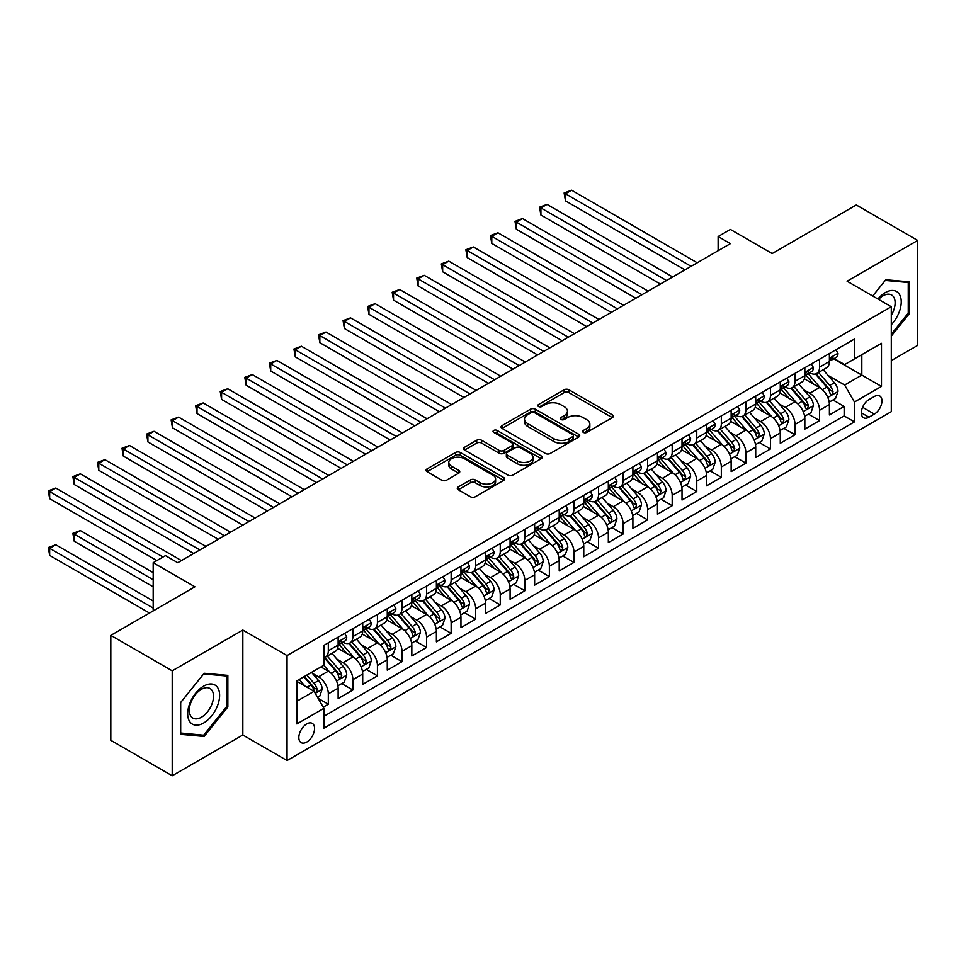 <?xml version="1.0" encoding="UTF-8"?>
<svg xmlns="http://www.w3.org/2000/svg" width="966" height="966" viewBox="0 0 966 966"><rect width="100%" height="100%" fill="white"/><g stroke="black" fill="none" stroke-linecap="round" stroke-linejoin="round"><path stroke-width="1.45" d="M583.343 432.418A2.391 1.377 0 0 0 586.724 432.418L612.335 417.626A3.405 1.968 0 0 0 613.338 416.237A3.405 1.968 0 0 0 612.335 414.837L568.938 389.781A3.405 1.968 0 0 0 564.12 389.781L538.497 404.573A2.391 1.377 0 0 0 537.808 405.551A2.391 1.377 0 0 0 538.497 406.517A2.391 1.377 0 0 0 541.878 406.517L545.198 404.609A10.916 6.303 0 0 1 560.618 404.609L564.241 406.698A10.916 6.303 0 0 1 567.44 411.154A10.916 6.303 0 0 1 564.241 415.609L560.92 417.517A2.391 1.377 0 0 0 560.22 418.495A2.391 1.377 0 0 0 560.92 419.473A2.391 1.377 0 0 0 564.301 419.473L567.61 417.554A10.916 6.303 0 0 1 583.041 417.554L586.664 419.642A10.916 6.303 0 0 1 589.852 424.098A10.916 6.303 0 0 1 586.664 428.554L583.343 430.462A2.391 1.377 0 0 0 582.643 431.44A2.391 1.377 0 0 0 583.343 432.418L583.343 430.462M306.705 742.093A11.121 6.412 120 0 0 313.962 732.3A11.121 6.412 120 0 0 312.26 723.389A11.121 6.412 120 0 0 306.705 723.945A11.121 6.412 120 0 0 299.436 733.737A11.121 6.412 120 0 0 301.138 742.637A11.121 6.412 120 0 0 306.705 742.093M458.27 486.949A3.405 1.968 0 0 0 457.28 488.337A3.405 1.968 0 0 0 458.27 489.726L470.454 496.753A3.405 1.968 0 0 0 475.272 496.753L503.721 480.331A3.405 1.968 0 0 0 504.723 478.943A3.405 1.968 0 0 0 503.721 477.554L460.323 452.499A3.405 1.968 0 0 0 455.505 452.499L427.057 468.921A3.405 1.968 0 0 0 426.054 470.309A3.405 1.968 0 0 0 427.057 471.698L441.764 480.199A3.405 1.968 0 0 0 446.582 480.199L458.753 473.159A3.405 1.968 0 0 0 459.756 471.77A3.405 1.968 0 0 0 458.753 470.382L451.46 466.167A9.117 5.265 0 0 1 448.792 462.448A9.117 5.265 0 0 1 454.418 457.582A9.117 5.265 0 0 1 464.368 458.717L492.938 475.212A9.117 5.265 0 0 1 495.606 478.943A9.117 5.265 0 0 1 489.979 483.809A9.117 5.265 0 0 1 480.03 482.662L475.272 479.909A3.405 1.968 0 0 0 470.454 479.909L458.27 486.949L458.27 489.726M891.292 360.62L917.7 345.369L917.7 240.425L856.299 204.973L772.16 253.551L730.405 229.437L718.124 236.525L730.405 243.625L177.744 562.695L165.464 555.607L153.183 562.695L153.183 610.91M172.214 670.827L172.214 775.77L242.84 735.005L242.84 630.061L172.214 670.827L110.812 635.374L194.939 586.809L153.183 562.695M242.84 630.061L287.047 655.588L891.292 306.729L891.292 411.673L287.047 760.532L287.047 655.588M917.7 240.425L847.085 281.203L891.292 306.729M545.428 453.465A3.405 1.968 0 0 0 550.258 453.465L578.706 437.043A3.405 1.968 0 0 0 579.709 435.654A3.405 1.968 0 0 0 578.706 434.253L535.309 409.198A3.405 1.968 0 0 0 530.491 409.198L502.03 425.632A3.405 1.968 0 0 0 501.04 427.02A3.405 1.968 0 0 0 502.03 428.409L545.428 453.465M494.677 432.925A2.391 1.377 0 0 1 497.092 433.263L497.092 430.425L541.214 455.904A3.405 1.968 0 0 1 542.216 457.292A3.405 1.968 0 0 1 541.214 458.693L512.765 475.115A3.405 1.968 0 0 1 507.947 475.115L464.549 450.059L464.549 447.27A3.405 1.968 0 0 0 463.547 448.671A3.405 1.968 0 0 0 464.549 450.059M464.549 447.27L476.721 440.242A3.405 1.968 0 0 1 481.539 440.242L499.144 450.41A3.405 1.968 0 0 0 503.962 450.41L512.04 445.737A3.405 1.968 0 0 0 513.043 444.348A3.405 1.968 0 0 0 512.04 442.959L493.723 432.382A2.391 1.377 0 0 1 493.022 431.404A2.391 1.377 0 0 1 494.495 430.136A2.391 1.377 0 0 1 497.092 430.425M172.214 775.77L110.812 740.318L110.812 635.374M323.224 707.172L328.319 704.226L318.128 698.346M312.32 673.302L318.49 676.852A13.898 8.018 60 0 1 328.319 693.878L338.136 688.203L338.136 698.551L352.88 690.05L341.698 683.59M336.88 659.114L343.051 662.676A13.898 8.018 60 0 1 352.88 679.69L362.709 674.027L362.709 684.375L377.44 675.862L366.271 669.414M361.453 644.938L367.611 648.5A13.898 8.018 60 0 1 377.44 665.514L387.269 659.838L387.269 670.187L402.001 661.686L390.832 655.226M386.014 630.75L392.184 634.312A13.898 8.018 60 0 1 402.001 651.326L411.83 645.662L411.83 656.011L426.561 647.498L415.392 641.05M410.574 616.574L416.744 620.136A13.898 8.018 60 0 1 426.561 637.149L436.39 631.474L436.39 641.835L451.134 633.322L439.953 626.874M435.135 602.386L441.305 605.948A13.898 8.018 60 0 1 451.134 622.973L460.951 617.298L460.951 627.646L475.695 619.146L464.513 612.685M459.695 588.209L465.866 591.772A13.898 8.018 60 0 1 475.695 608.785L485.524 603.11L485.524 613.47L500.255 604.957L489.074 598.509M484.268 574.033L490.426 577.583A13.898 8.018 60 0 1 500.255 594.609L510.084 588.934L510.084 599.282L524.816 590.781L513.646 584.321M508.828 559.845L514.999 563.407A13.898 8.018 60 0 1 524.816 580.421L534.645 574.758L534.645 585.106L549.376 576.593L538.207 570.145M533.389 545.669L539.559 549.231A13.898 8.018 60 0 1 549.376 566.245L559.205 560.57L559.205 570.918L573.949 562.417L562.767 555.957M557.95 531.481L564.12 535.043A13.898 8.018 60 0 1 573.949 552.057L583.766 546.394L583.766 556.742L598.509 548.229L587.328 541.781M582.51 517.305L588.68 520.867A13.898 8.018 60 0 1 598.509 537.881L608.326 532.206L608.326 542.566L623.07 534.053L611.889 527.605M607.083 503.117L613.241 506.679A13.898 8.018 60 0 1 623.07 523.705L632.899 518.03L632.899 528.378L647.631 519.877L636.461 513.417M631.643 488.941L637.802 492.503A13.898 8.018 60 0 1 647.631 509.517L657.46 503.841L657.46 514.202L672.191 505.689L661.022 499.241M656.204 474.765L662.374 478.315A13.898 8.018 60 0 1 672.191 495.341L682.02 489.665L682.02 500.014L696.764 491.513L685.582 485.053M680.764 460.577L686.935 464.139A13.898 8.018 60 0 1 696.764 481.153L706.581 475.489L706.581 485.838L721.324 477.325L710.143 470.877M705.325 446.401L711.495 449.963A13.898 8.018 60 0 1 721.324 466.976L731.141 461.301L731.141 471.65L745.885 463.149L734.703 456.689M729.885 432.213L736.056 435.775A13.898 8.018 60 0 1 745.885 452.788L755.714 447.125L755.714 457.473L770.445 448.961L759.264 442.513M754.458 418.036L760.616 421.599A13.898 8.018 60 0 1 770.445 438.612L780.274 432.937L780.274 443.297L795.006 434.785L783.837 428.336M779.019 403.848L785.189 407.41A13.898 8.018 60 0 1 795.006 424.436L804.835 418.761L804.835 429.109L819.566 420.608L819.566 410.248A13.898 8.018 -120 0 0 809.75 393.234L803.579 389.672M808.397 414.148L819.566 420.608M338.136 688.203A13.898 8.018 -120 0 0 328.319 671.189L320.941 666.926M362.709 674.027A13.898 8.018 -120 0 0 352.88 657.001L337.689 648.234M387.269 659.838A13.898 8.018 -120 0 0 377.44 642.825L362.25 634.046M411.83 645.662A13.898 8.018 -120 0 0 402.001 628.637L386.811 619.87M436.39 631.474A13.898 8.018 -120 0 0 426.561 614.461L411.371 605.694M460.951 617.298A13.898 8.018 -120 0 0 451.134 600.284L435.944 591.506M485.524 603.11A13.898 8.018 -120 0 0 475.695 586.096L460.504 577.33M510.084 588.934A13.898 8.018 -120 0 0 500.255 571.92L485.065 563.142M534.645 574.758A13.898 8.018 -120 0 0 524.816 557.732L509.625 548.966M559.205 560.57A13.898 8.018 -120 0 0 549.376 543.556L534.186 534.79M583.766 546.394A13.898 8.018 -120 0 0 573.949 529.368L558.759 520.602M608.326 532.206A13.898 8.018 -120 0 0 598.509 515.192L583.319 506.425M632.899 518.03A13.898 8.018 -120 0 0 623.07 501.016L607.88 492.237M657.46 503.841A13.898 8.018 -120 0 0 647.631 486.828L632.44 478.061M682.02 489.665A13.898 8.018 -120 0 0 672.191 472.652L657.001 463.873M706.581 475.489A13.898 8.018 -120 0 0 696.764 458.464L681.573 449.697M731.141 461.301A13.898 8.018 -120 0 0 721.324 444.288L706.134 435.521M755.714 447.125A13.898 8.018 -120 0 0 745.885 430.099L730.694 421.333M780.274 432.937A13.898 8.018 -120 0 0 770.445 415.923L755.255 407.157M804.835 418.761A13.898 8.018 -120 0 0 795.006 401.747L779.816 392.969M874.351 396.495L868.941 399.61A10.771 6.219 120 0 0 861.913 409.101A10.771 6.219 120 0 0 863.556 417.735A10.771 6.219 120 0 0 868.941 417.203L874.351 414.076A10.771 6.219 120 0 0 881.378 404.585A10.771 6.219 120 0 0 879.736 395.963A10.771 6.219 120 0 0 874.351 396.495M296.876 701.244L314.071 691.318L323.9 708.344L323.9 728.195L854.451 421.876L854.451 402.025L844.622 385.011L828.14 375.496M323.9 708.344L296.876 723.945L296.876 680.825L323.9 665.224L323.9 645.373L854.451 339.066L854.451 358.917L881.475 343.316L881.475 386.424L854.451 402.025M342.93 642.185L343.051 642.257A13.898 8.018 60 0 0 350.006 642.945L359.823 637.27A13.898 8.018 -120 0 0 362.709 630.907L362.709 622.973M367.491 627.997L367.611 628.069A13.898 8.018 60 0 0 374.567 628.757L384.383 623.094A13.898 8.018 -120 0 0 387.269 616.731L387.269 608.785M392.051 613.821L392.184 613.893A13.898 8.018 60 0 0 399.127 614.581L408.956 608.906A13.898 8.018 -120 0 0 411.83 602.543L411.83 594.609M416.612 599.632L416.744 599.717A13.898 8.018 60 0 0 423.688 600.393L433.517 594.73A13.898 8.018 -120 0 0 436.39 588.366L436.39 580.421M441.172 585.456L441.305 585.529A13.898 8.018 60 0 0 448.248 586.217L458.077 580.542A13.898 8.018 -120 0 0 460.951 574.19L460.951 566.245M465.745 571.28L465.866 571.353A13.898 8.018 60 0 0 472.821 572.041L482.638 566.366A13.898 8.018 -120 0 0 485.524 560.002L485.524 552.057M490.305 557.092L490.426 557.165A13.898 8.018 60 0 0 497.381 557.853L507.198 552.178A13.898 8.018 -120 0 0 510.084 545.826L510.084 537.881M514.866 542.916L514.999 542.989A13.898 8.018 60 0 0 521.942 543.677L531.771 538.002A13.898 8.018 -120 0 0 534.645 531.638L534.645 523.705M539.426 528.728L539.559 528.8A13.898 8.018 60 0 0 546.502 529.489L556.331 523.826A13.898 8.018 -120 0 0 559.205 517.462L559.205 509.517M563.987 514.552L564.12 514.624A13.898 8.018 60 0 0 571.063 515.313L580.892 509.637A13.898 8.018 -120 0 0 583.766 503.274L583.766 495.341M588.548 500.364L588.68 500.448A13.898 8.018 60 0 0 595.624 501.137L605.453 495.461A13.898 8.018 -120 0 0 608.326 489.098L608.326 481.153M613.12 486.188L613.241 486.26A13.898 8.018 60 0 0 620.196 486.949L630.013 481.273A13.898 8.018 -120 0 0 632.899 474.922L632.899 466.976M637.681 472.012L637.802 472.084A13.898 8.018 60 0 0 644.757 472.772L654.574 467.097A13.898 8.018 -120 0 0 657.46 460.734L657.46 452.788M662.241 457.824L662.374 457.896A13.898 8.018 60 0 0 669.317 458.584L679.146 452.909A13.898 8.018 -120 0 0 682.02 446.558L682.02 438.612M686.802 443.648L686.935 443.72A13.898 8.018 60 0 0 693.878 444.408L703.707 438.733A13.898 8.018 -120 0 0 706.581 432.37L706.581 424.436M711.362 429.459L711.495 429.532A13.898 8.018 60 0 0 718.438 430.22L728.267 424.557A13.898 8.018 -120 0 0 731.141 418.193L731.141 410.248M735.935 415.283L736.056 415.356A13.898 8.018 60 0 0 743.011 416.044L752.828 410.369A13.898 8.018 -120 0 0 755.714 404.005L755.714 396.072M760.496 401.095L760.616 401.18A13.898 8.018 60 0 0 767.572 401.868L777.388 396.193A13.898 8.018 -120 0 0 780.274 389.829L780.274 381.884M785.056 386.919L785.189 386.992A13.898 8.018 60 0 0 792.132 387.68L801.961 382.005A13.898 8.018 -120 0 0 804.835 375.653L804.835 367.708M323.9 716.277L844.139 415.923L844.139 406.42L829.396 414.933L829.396 404.573A13.898 8.018 -120 0 0 819.566 387.559L804.376 378.793M809.617 372.743L809.75 372.816A13.898 8.018 -120 0 0 816.693 373.504A13.898 8.018 -120 0 0 819.566 367.14L819.566 359.195M816.693 373.504L826.522 367.829A13.898 8.018 -120 0 0 829.396 361.465L829.396 353.52M328.319 642.825L328.319 650.758A13.898 8.018 60 0 1 325.433 657.122A13.898 8.018 60 0 1 323.9 657.689M325.433 657.122L335.262 651.446A13.898 8.018 -120 0 0 338.136 645.095L338.136 637.149M352.88 628.637L352.88 636.582A13.898 8.018 60 0 1 350.006 642.945M377.44 614.461L377.44 622.406A13.898 8.018 60 0 1 374.567 628.757M402.001 600.272L402.001 608.218A13.898 8.018 60 0 1 399.127 614.581M426.561 586.096L426.561 594.042A13.898 8.018 60 0 1 423.688 600.393M451.134 571.92L451.134 579.854A13.898 8.018 60 0 1 448.248 586.217M475.695 557.732L475.695 565.678A13.898 8.018 60 0 1 472.821 572.041M500.255 543.556L500.255 551.489A13.898 8.018 60 0 1 497.381 557.853M524.816 529.368L524.816 537.313A13.898 8.018 60 0 1 521.942 543.677M549.376 515.192L549.376 523.137A13.898 8.018 60 0 1 546.502 529.489M573.949 501.004L573.949 508.949A13.898 8.018 60 0 1 571.063 515.313M598.509 486.828L598.509 494.773A13.898 8.018 60 0 1 595.624 501.137M623.07 472.652L623.07 480.585A13.898 8.018 60 0 1 620.196 486.949M647.631 458.464L647.631 466.409A13.898 8.018 60 0 1 644.757 472.772M672.191 444.288L672.191 452.221A13.898 8.018 60 0 1 669.317 458.584M696.764 430.099L696.764 438.045A13.898 8.018 60 0 1 693.878 444.408M721.324 415.923L721.324 423.869A13.898 8.018 60 0 1 718.438 430.22M745.885 401.735L745.885 409.681A13.898 8.018 60 0 1 743.011 416.044M770.445 387.559L770.445 395.505A13.898 8.018 60 0 1 767.572 401.868M795.006 373.383L795.006 381.316A13.898 8.018 60 0 1 792.132 387.68M795.006 424.436L795.006 434.785M770.445 438.612L770.445 448.961M745.885 452.788L745.885 463.149M721.324 466.976L721.324 477.325M696.764 481.153L696.764 491.513M672.191 495.341L672.191 505.689M647.631 509.517L647.631 519.877M623.07 523.705L623.07 534.053M598.509 537.881L598.509 548.229M573.949 552.057L573.949 562.417M549.376 566.245L549.376 576.593M524.816 580.421L524.816 590.781M500.255 594.609L500.255 604.957M475.695 608.785L475.695 619.146M451.134 622.973L451.134 633.322M426.561 637.149L426.561 647.498M402.001 651.326L402.001 661.686M377.44 665.514L377.44 675.862M352.88 679.69L352.88 690.05M328.319 693.878L328.319 704.226M314.071 691.318L296.876 681.392M844.622 385.011L861.817 375.086L861.817 354.655L881.475 343.316M833.694 358.845L881.475 386.424M834.177 358.555L844.622 364.593L854.451 358.917M242.84 735.005L287.047 760.532M718.124 236.525L718.124 250.713M832.958 399.972L844.139 406.42M844.139 415.923L854.451 421.876M891.292 336.071L909.477 313.455L909.477 281.855L885.774 279.729L872.696 295.994L885.279 280.43L908.245 282.483L908.245 313.105L891.292 334.188M180.449 734.353L204.152 736.466L227.855 706.979L227.855 675.379L204.152 673.266L180.449 702.753L180.449 734.353M908.245 312.743L909.477 313.455M226.624 706.279L227.855 706.979M201.64 735.017L204.152 736.466M584.297 432.756L586.664 431.391A10.916 6.303 0 0 0 589.852 426.936L589.852 424.098M567.44 411.154L567.44 413.991A10.916 6.303 0 0 1 564.241 418.447L561.874 419.799M612.299 417.65L568.938 392.619A3.405 1.968 0 0 0 564.12 392.619L539.451 406.855M578.658 437.067L535.309 412.035A3.405 1.968 0 0 0 530.491 412.035L502.079 428.433M572.681 436.62A2.391 1.377 0 0 0 573.381 435.654A2.391 1.377 0 0 0 572.681 434.676L534.584 412.687A2.391 1.377 0 0 0 531.203 412.687L527.714 414.704A10.916 6.303 0 0 0 524.514 419.159A10.916 6.303 0 0 0 527.714 423.615L553.747 438.649A10.916 6.303 0 0 0 569.179 438.649L572.681 436.62L572.681 439.458A2.391 1.377 0 0 0 573.381 438.492L573.381 435.654M524.514 419.159L524.514 421.985A10.916 6.303 0 0 0 527.714 426.441L527.714 423.615M572.681 439.458L569.179 441.474A10.916 6.303 0 0 1 553.747 441.474L527.714 426.441M464.586 450.084L476.721 443.08L476.721 440.242M513.043 444.348L513.043 447.186A3.405 1.968 0 0 1 512.04 448.574L503.962 453.235A3.405 1.968 0 0 1 499.144 453.235L481.539 443.08A3.405 1.968 0 0 0 476.721 443.08M497.092 433.263L541.165 458.717M517.402 460.951A9.117 5.265 0 0 0 527.351 462.086A9.117 5.265 0 0 0 532.978 457.22A9.117 5.265 0 0 0 530.31 453.501L520.239 447.693A3.405 1.968 0 0 0 515.421 447.693L507.343 452.354A3.405 1.968 0 0 0 506.341 453.742A3.405 1.968 0 0 0 507.343 455.143L517.402 460.951L517.402 463.789A9.117 5.265 0 0 0 527.351 464.924A9.117 5.265 0 0 0 532.978 460.058L532.978 457.22M506.341 453.742L506.341 456.58A3.405 1.968 0 0 0 507.343 457.969L507.343 455.143M517.402 463.789L507.343 457.969M495.606 478.943L495.606 481.78A9.117 5.265 0 0 1 489.979 486.647A9.117 5.265 0 0 1 480.03 485.5L475.272 482.746A3.405 1.968 0 0 0 470.454 482.746L458.319 489.75M448.792 462.448L448.792 465.286A9.117 5.265 0 0 0 451.46 469.005L451.46 466.167M458.717 473.195L451.46 469.005M503.672 480.356L460.323 455.324A3.405 1.968 0 0 0 455.505 455.324L427.093 471.734M829.19 402.146L835.542 398.475L837.993 391.387A9.201 5.313 -120 0 0 834.407 382.741L823.189 369.749M820.931 388.453L808.107 373.613M813.638 384.13L806.187 375.52A22.061 12.739 -120 0 0 805.511 374.748M565.472 257.596L635.845 298.216L516.339 229.232L516.339 222.132L522.485 218.594L648.126 291.128M815.437 373.999L826.799 387.137A9.201 5.313 60 0 1 830.072 393.488L830.748 394.575L831.992 394.394L833.018 391.785A9.201 5.313 -120 0 0 829.746 385.446L818.516 372.441M816.113 373.782L828.309 387.909A4.685 2.705 60 0 1 829.492 389.745L833.018 391.785M835.904 349.764L837.993 353.387A9.201 5.313 60 0 1 836.085 357.456L831.424 360.149A9.201 5.313 -120 0 0 833.018 358.024L832.825 357.215M691.113 266.314L565.472 193.78L571.606 190.23L697.247 262.764M829.709 360.584L829.746 360.584A9.201 5.313 -120 0 0 831.424 360.149M831.835 357.348L833.018 358.024C832.438 356.647 831.46 357.215 830.072 359.726A9.201 5.313 60 0 1 829.396 361.043M684.966 269.852L565.472 200.868L565.472 193.78L564.12 192.995L571.606 190.23M565.472 200.868L564.12 192.995M891.292 324.661A22.58 13.041 120 0 0 900.94 298.47A22.58 13.041 120 0 0 885.279 292.613A22.58 13.041 120 0 0 877.877 298.989M891.292 315.194A17.098 9.865 120 0 0 891.582 294.956A17.098 9.865 120 0 0 883.033 295.801A17.098 9.865 120 0 0 878.565 299.375M906.724 281.601L908.245 282.483M217.483 705.82A22.58 13.041 120 0 0 211.639 684A22.58 13.041 120 0 0 189.831 703.345A22.58 13.041 120 0 0 195.675 725.152A22.58 13.041 120 0 0 217.483 705.82M211.892 704.226A17.098 9.865 120 0 0 209.972 688.48A17.098 9.865 120 0 0 190.954 702.354A17.098 9.865 120 0 0 192.874 718.088A17.098 9.865 120 0 0 211.892 704.226M180.69 733.146L180.69 702.536L203.657 673.954L226.624 676.007L226.624 706.629L203.657 735.198L180.449 733.013M225.102 675.137L226.624 676.007M804.63 416.322L810.969 412.663L813.432 405.575A9.201 5.313 -120 0 0 809.846 396.929L798.628 383.937M796.37 402.641L783.547 387.789M789.077 398.318L781.627 389.696A22.061 12.739 -120 0 0 780.951 388.924M540.912 271.772L611.273 312.404L491.779 243.408L491.779 236.32L497.925 232.77L623.565 305.304M790.876 388.175L802.227 401.325A9.201 5.313 60 0 1 805.511 407.664L806.187 408.751L807.431 408.582L808.457 405.962A9.201 5.313 -120 0 0 805.173 399.622L793.955 386.629M791.552 387.97L803.748 402.085A4.685 2.705 60 0 1 804.932 403.921L808.457 405.962M780.069 430.51L786.409 426.839L788.872 419.751A9.201 5.313 -120 0 0 785.286 411.105L774.056 398.113M771.81 416.817L758.986 401.965M764.517 412.494L757.066 403.873A22.061 12.739 -120 0 0 756.378 403.112M516.339 285.948L586.712 326.58L467.218 257.584L467.218 250.496L473.364 246.958L598.992 319.492M766.316 402.363L777.666 415.501A9.201 5.313 60 0 1 780.951 421.84L781.615 422.939L782.858 422.758L783.897 420.15A9.201 5.313 -120 0 0 780.613 413.798L769.395 400.805M766.98 402.146L779.176 416.274A4.685 2.705 60 0 1 780.359 418.109L783.897 420.15M755.497 444.686L761.848 441.027L764.299 433.927A9.201 5.313 -120 0 0 760.725 425.294L749.495 412.301M747.249 431.005L734.426 416.153M739.944 426.682L732.506 418.061A22.061 12.739 -120 0 0 731.817 417.288M491.779 300.136L562.152 340.757L442.657 271.772L442.657 264.684L448.792 261.134L574.432 333.668M741.755 416.539L753.106 429.689A9.201 5.313 60 0 1 756.39 436.028L757.054 437.115L758.298 436.946L759.336 434.326A9.201 5.313 -120 0 0 756.052 427.986L744.834 414.994M742.419 416.334L754.615 430.45A4.685 2.705 60 0 1 755.798 432.285L759.336 434.326M730.936 458.874L737.287 455.203L739.739 448.115A9.201 5.313 -120 0 0 736.152 439.47L724.935 426.477M722.689 445.181L709.853 430.329M715.383 440.858L707.945 432.237A22.061 12.739 -120 0 0 707.257 431.476M467.218 314.312L537.591 354.945L418.097 285.948L418.097 278.86L424.231 275.31L549.871 347.857M717.195 430.727L728.545 443.865A9.201 5.313 60 0 1 731.83 450.204L732.494 451.303L733.737 451.122L734.776 448.502A9.201 5.313 -120 0 0 731.491 442.162L720.262 429.17M717.859 430.51L730.055 444.626A4.685 2.705 60 0 1 731.238 446.461L734.776 448.502M811.343 363.953L813.432 367.563A9.201 5.313 60 0 1 811.525 371.632L806.852 374.337A9.201 5.313 -120 0 0 808.457 372.212L808.264 371.391M666.54 280.49L540.912 207.956L547.046 204.406L672.686 276.952M805.137 374.76L805.173 374.76A9.201 5.313 -120 0 0 806.852 374.337M807.274 371.524L808.457 372.212C807.878 370.823 806.9 371.391 805.511 373.914A9.201 5.313 60 0 1 804.835 375.219M660.406 284.04L540.912 215.044L540.912 207.956L539.559 207.171L547.046 204.406M540.912 215.044L539.559 207.171M786.783 378.129L788.872 381.751A9.201 5.313 60 0 1 786.964 385.82L782.291 388.513A9.201 5.313 -120 0 0 783.897 386.388L783.704 385.579M641.979 294.678L514.999 221.359L522.485 218.594M780.576 388.948L780.613 388.948A9.201 5.313 -120 0 0 782.291 388.513M782.714 385.712L783.897 386.388C783.317 385.011 782.339 385.567 780.951 388.09A9.201 5.313 60 0 1 780.274 389.407M516.339 229.232L514.999 221.359M762.222 392.305L764.299 395.927A9.201 5.313 60 0 1 762.403 399.996L757.73 402.689A9.201 5.313 -120 0 0 759.336 400.576L759.143 399.755M617.419 308.854L490.426 235.535L497.925 232.77M756.016 403.124L756.052 403.124A9.201 5.313 -120 0 0 757.73 402.689M758.141 399.888L759.336 400.576C758.757 399.187 757.779 399.755 756.39 402.279A9.201 5.313 60 0 1 755.714 403.583M491.779 243.408L490.426 235.535M737.65 406.493L739.739 410.103A9.201 5.313 60 0 1 737.831 414.185L733.17 416.877A9.201 5.313 -120 0 0 734.776 414.752L734.583 413.943M592.858 323.03L465.866 249.723L473.364 246.958M731.455 417.312L731.491 417.312A9.201 5.313 -120 0 0 733.17 416.877M733.58 414.064L734.776 414.752C734.196 413.363 733.206 413.931 731.83 416.455A9.201 5.313 60 0 1 731.141 417.771M467.218 257.584L465.866 249.723M706.375 473.05L712.727 469.391L715.178 462.291A9.201 5.313 -120 0 0 711.592 453.658L700.374 440.653M698.128 459.369L685.292 444.517M690.823 455.046L683.385 446.425A22.061 12.739 -120 0 0 682.696 445.652M442.657 328.5L513.031 369.121L393.524 300.136L393.524 293.048L399.67 289.498L525.311 362.033M692.634 444.903L703.985 458.053A9.201 5.313 60 0 1 707.257 464.392L707.933 465.479L709.177 465.31L710.203 462.69A9.201 5.313 -120 0 0 706.931 456.35L695.701 443.358M693.298 444.686L705.494 458.814A4.685 2.705 60 0 1 706.677 460.649L710.203 462.69M713.089 420.669L715.178 424.291A9.201 5.313 60 0 1 713.27 428.361L708.609 431.053A9.201 5.313 -120 0 0 710.203 428.94L710.01 428.119M568.298 337.219L441.305 263.899L448.792 261.134M706.895 431.488L706.931 431.488A9.201 5.313 -120 0 0 708.609 431.053M709.02 428.252L710.203 428.94C709.636 427.552 708.646 428.119 707.257 430.643A9.201 5.313 60 0 1 706.581 431.947M442.657 271.772L441.305 263.899M681.815 487.226L688.166 483.568L690.618 476.48A9.201 5.313 -120 0 0 687.031 467.834L675.814 454.841M673.556 473.545L660.732 458.693M666.262 469.222L658.812 460.601A22.061 12.739 -120 0 0 658.136 459.84M418.097 342.676L488.47 383.309L368.964 314.312L368.964 307.224L375.11 303.674L500.75 376.221M668.061 459.091L679.412 472.229A9.201 5.313 60 0 1 682.696 478.568L683.373 479.667L684.616 479.486L685.643 476.866A9.201 5.313 -120 0 0 682.37 470.527L671.141 457.534M668.738 458.874L680.933 472.99A4.685 2.705 60 0 1 682.117 474.825L685.643 476.866M688.529 434.857L690.618 438.467A9.201 5.313 60 0 1 688.71 442.549L684.049 445.241A9.201 5.313 -120 0 0 685.643 443.116L685.449 442.295M543.737 351.395L416.744 278.075L424.231 275.31M682.322 445.664L682.37 445.664A9.201 5.313 -120 0 0 684.049 445.241M684.459 442.428L685.643 443.116C685.063 441.728 684.085 442.295 682.696 444.819A9.201 5.313 60 0 1 682.02 446.123M418.097 285.948L416.744 278.075M657.254 501.414L663.594 497.744L666.057 490.656A9.201 5.313 -120 0 0 662.471 482.01L651.241 469.017M648.995 487.721L636.171 472.881M641.702 483.398L634.251 474.789A22.061 12.739 -120 0 0 633.575 474.016M393.524 356.865L463.897 397.485L344.403 328.5L344.403 321.4L350.549 317.862L476.178 390.397M643.501 473.268L654.851 486.405A9.201 5.313 60 0 1 658.136 492.757L658.8 493.843L660.044 493.662L661.082 491.054A9.201 5.313 -120 0 0 657.798 484.703L646.58 471.71M644.165 473.05L656.373 487.178A4.685 2.705 60 0 1 657.544 489.013L661.082 491.054M663.968 449.033L666.057 452.656A9.201 5.313 60 0 1 664.149 456.725L659.476 459.418A9.201 5.313 -120 0 0 661.082 457.292L660.889 456.483M519.165 365.583L392.184 292.263L399.67 289.498M657.761 459.852L657.798 459.852A9.201 5.313 -120 0 0 659.476 459.418M659.899 456.616L661.082 457.292C660.503 455.916 659.524 456.483 658.136 458.995A9.201 5.313 60 0 1 657.46 460.311M393.524 300.136L392.184 292.263M632.694 515.59L639.033 511.932L641.484 504.844A9.201 5.313 -120 0 0 637.91 496.198L626.68 483.205M624.434 501.909L611.611 487.057M617.129 497.587L609.691 488.965A22.061 12.739 -120 0 0 609.003 488.192M368.964 371.041L439.337 411.673L319.843 342.676L319.843 335.588L325.977 332.038L451.617 404.573M618.94 487.444L630.291 500.593A9.201 5.313 60 0 1 633.575 506.933L634.239 508.019L635.483 507.85L636.522 505.23A9.201 5.313 -120 0 0 633.237 498.891L622.019 485.898M619.604 487.238L631.8 501.354A4.685 2.705 60 0 1 632.984 503.189L636.522 505.23M639.407 463.221L641.484 466.832A9.201 5.313 60 0 1 639.589 470.901L634.916 473.606A9.201 5.313 -120 0 0 636.522 471.48L636.328 470.659M494.604 379.759L367.611 306.439L375.11 303.674M633.201 474.028L633.237 474.028A9.201 5.313 -120 0 0 634.916 473.606M635.338 470.792L636.522 471.48C635.942 470.092 634.964 470.659 633.575 473.183A9.201 5.313 60 0 1 632.899 474.487M368.964 314.312L367.611 306.439M608.121 529.779L614.473 526.108L616.924 519.02A9.201 5.313 -120 0 0 613.338 510.374L602.12 497.381M599.874 516.086L587.05 501.233M592.569 511.763L585.13 503.141A22.061 12.739 -120 0 0 584.442 502.38M344.403 385.217L414.776 425.849L295.282 356.852L295.282 349.764L301.416 346.226L427.057 418.761M594.38 501.632L605.73 514.769A9.201 5.313 60 0 1 609.015 521.109L609.679 522.208L610.923 522.026L611.961 519.418A9.201 5.313 -120 0 0 608.677 513.067L597.459 500.074M595.044 501.414L607.24 515.542A4.685 2.705 60 0 1 608.423 517.378L611.961 519.418M614.835 477.397L616.924 481.008A9.201 5.313 60 0 1 615.028 485.089L610.355 487.782A9.201 5.313 -120 0 0 611.961 485.656L611.768 484.847M470.044 393.947L343.051 320.627L350.549 317.862M608.64 488.216L608.677 488.216A9.201 5.313 -120 0 0 610.355 487.782M610.766 484.98L611.961 485.656C611.381 484.268 610.391 484.835 609.015 487.359A9.201 5.313 60 0 1 608.326 488.675M344.403 328.5L343.051 320.627M583.561 543.955L589.912 540.296L592.363 533.196A9.201 5.313 -120 0 0 588.777 524.562L577.559 511.569M575.313 530.274L562.478 515.421M568.008 525.951L560.57 517.329A22.061 12.739 -120 0 0 559.882 516.556M319.843 399.405L390.216 440.025L270.721 371.041L270.721 363.953L276.856 360.403L402.496 432.937M569.819 515.808L581.17 528.957A9.201 5.313 60 0 1 584.442 535.297L585.118 536.384L586.362 536.215L587.4 533.594A9.201 5.313 -120 0 0 584.116 527.255L572.886 514.262M570.483 515.602L582.679 529.718A4.685 2.705 60 0 1 583.862 531.554L587.4 533.594M590.274 491.573L592.363 495.196A9.201 5.313 60 0 1 590.455 499.265L585.794 501.958A9.201 5.313 -120 0 0 587.4 499.845L587.207 499.024M445.483 408.123L318.49 334.804L325.977 332.038M584.08 502.392L584.116 502.392A9.201 5.313 -120 0 0 585.794 501.958M586.205 499.156L587.4 499.845C586.821 498.456 585.831 499.024 584.442 501.547A9.201 5.313 60 0 1 583.766 502.851M319.843 342.676L318.49 334.804M559 558.143L565.351 554.472L567.803 547.384A9.201 5.313 -120 0 0 564.216 538.738L552.999 525.745M550.741 544.45L537.917 529.597M543.447 540.127L535.997 531.505A22.061 12.739 -120 0 0 535.321 530.745M295.282 413.581L365.655 454.213L246.149 385.217L246.149 378.129L252.295 374.579L377.935 447.125M545.247 529.996L556.597 543.134A9.201 5.313 60 0 1 559.882 549.473L560.558 550.572L561.801 550.391L562.828 547.77A9.201 5.313 -120 0 0 559.555 541.431L548.326 528.438M545.923 529.779L558.119 543.894A4.685 2.705 60 0 1 559.302 545.73L562.828 547.77M565.714 505.761L567.803 509.372A9.201 5.313 60 0 1 565.895 513.453L561.234 516.146A9.201 5.313 -120 0 0 562.828 514.021L562.635 513.212M420.922 422.299L293.93 348.992L301.416 346.226M559.519 516.581L559.555 516.568A9.201 5.313 -120 0 0 561.234 516.146M561.644 513.332L562.828 514.021C562.248 512.632 561.27 513.2 559.882 515.723A9.201 5.313 60 0 1 559.205 517.039M295.282 356.852L293.93 348.992M534.44 572.319L540.779 568.66L543.242 561.56A9.201 5.313 -120 0 0 539.656 552.914L528.426 539.922M526.18 558.638L513.357 543.786M518.887 554.303L511.437 545.693A22.061 12.739 -120 0 0 510.76 544.921M270.721 427.769L341.083 468.389L221.588 399.405L221.588 392.305L227.734 388.767L353.375 461.301M520.686 544.172L532.037 557.322A9.201 5.313 60 0 1 535.321 563.661L535.997 564.748L537.241 564.579L538.267 561.958A9.201 5.313 -120 0 0 534.983 555.619L523.765 542.626M521.362 543.955L533.558 558.082A4.685 2.705 60 0 1 534.729 559.918L538.267 561.958M541.153 519.937L543.242 523.56A9.201 5.313 60 0 1 541.334 527.629L536.661 530.322A9.201 5.313 -120 0 0 538.267 528.209L538.074 527.388M396.35 436.487L269.369 363.168L276.856 360.403M534.947 530.757L534.983 530.757A9.201 5.313 -120 0 0 536.661 530.322M537.084 527.521L538.267 528.209C537.688 526.82 536.71 527.388 535.321 529.911A9.201 5.313 60 0 1 534.645 531.215M270.721 371.041L269.369 363.168M516.593 534.126L518.682 537.736A9.201 5.313 60 0 1 516.774 541.805L512.101 544.51A9.201 5.313 -120 0 0 513.707 542.385L513.514 541.564M371.789 450.663L244.796 377.344L252.295 374.579M510.386 544.933L510.422 544.933A9.201 5.313 -120 0 0 512.101 544.51M512.523 541.697L513.707 542.385C513.127 540.996 512.149 541.564 510.76 544.087A9.201 5.313 60 0 1 510.084 545.392M246.149 385.217L244.796 377.344M492.032 548.302L494.109 551.924A9.201 5.313 60 0 1 492.213 555.993L487.54 558.686A9.201 5.313 -120 0 0 489.146 556.561L488.953 555.752M347.229 464.851L220.236 391.532L227.734 388.767M485.826 559.121L485.862 559.121A9.201 5.313 -120 0 0 487.54 558.686M487.951 555.885L489.146 556.561C488.567 555.184 487.589 555.752 486.2 558.263A9.201 5.313 60 0 1 485.524 559.58M221.588 399.405L220.236 391.532M509.879 586.495L516.218 582.836L518.682 575.748A9.201 5.313 -120 0 0 515.095 567.102L503.866 554.11M501.62 572.814L488.796 557.962M494.326 568.491L486.876 559.869A22.061 12.739 -120 0 0 486.188 559.109M246.149 441.945L316.522 482.577L197.028 413.581L197.028 406.493L203.174 402.943L328.802 475.477M496.126 558.36L507.476 571.498A9.201 5.313 60 0 1 510.76 577.837L511.425 578.936L512.668 578.755L513.707 576.134A9.201 5.313 -120 0 0 510.422 569.795L499.205 556.802M496.79 558.143L508.985 572.258A4.685 2.705 60 0 1 510.169 574.094L513.707 576.134M485.306 600.683L491.658 597.012L494.109 589.924A9.201 5.313 -120 0 0 490.535 581.278L479.305 568.286M477.059 586.99L464.235 572.15M469.754 582.667L462.316 574.058A22.061 12.739 -120 0 0 461.627 573.285M221.588 456.121L291.961 496.753L172.467 427.769L172.467 420.669L178.601 417.131L304.242 489.665M471.565 572.536L482.915 585.674A9.201 5.313 60 0 1 486.2 592.025L486.864 593.112L488.108 592.931L489.146 590.323A9.201 5.313 -120 0 0 485.862 583.971L474.644 570.978M472.229 572.319L484.425 586.447A4.685 2.705 60 0 1 485.608 588.282L489.146 590.323M460.746 614.859L467.097 611.2L469.548 604.112A9.201 5.313 -120 0 0 465.962 595.467L454.745 582.474M452.499 601.178L439.663 586.326M445.193 596.855L437.755 588.234A22.061 12.739 -120 0 0 437.067 587.461M197.028 470.309L267.401 510.942L147.907 441.945L147.907 434.857L154.041 431.307L279.681 503.841M447.004 586.712L458.355 599.862A9.201 5.313 60 0 1 461.639 606.201L462.303 607.288L463.547 607.119L464.586 604.499A9.201 5.313 -120 0 0 461.301 598.159L450.071 585.167M447.669 586.507L459.864 600.623A4.685 2.705 60 0 1 461.048 602.458L464.586 604.499M467.459 562.49L469.548 566.1A9.201 5.313 60 0 1 467.641 570.169L462.98 572.862A9.201 5.313 -120 0 0 464.586 570.749L464.392 569.928M322.668 479.027L195.675 405.708L203.174 402.943M461.265 573.297L461.301 573.297A9.201 5.313 -120 0 0 462.98 572.862M463.39 570.061L464.586 570.749C464.006 569.36 463.016 569.928 461.639 572.452A9.201 5.313 60 0 1 460.951 573.756M197.028 413.581L195.675 405.708M436.185 629.047L442.537 625.376L444.988 618.288A9.201 5.313 -120 0 0 441.402 609.643L430.184 596.65M427.938 615.354L415.102 600.502M420.633 611.031L413.182 602.41A22.061 12.739 -120 0 0 412.506 601.649M172.467 484.485L242.84 525.118L123.334 456.121L123.334 449.033L129.48 445.495L255.121 518.03M422.432 600.9L433.794 614.038A9.201 5.313 60 0 1 437.067 620.377L437.743 621.476L438.987 621.295L440.013 618.675A9.201 5.313 -120 0 0 436.741 612.335L425.511 599.343M423.108 600.683L435.304 614.811A4.685 2.705 60 0 1 436.487 616.634L440.013 618.675M442.899 576.666L444.988 580.276A9.201 5.313 60 0 1 443.08 584.358L438.419 587.05A9.201 5.313 -120 0 0 440.013 584.925L439.82 584.116M298.108 493.215L171.115 419.896L178.601 417.131M436.704 587.485L436.741 587.485A9.201 5.313 -120 0 0 438.419 587.05M438.83 584.237L440.013 584.925C439.445 583.536 438.455 584.104 437.067 586.628A9.201 5.313 60 0 1 436.39 587.944M172.467 427.769L171.115 419.896M411.625 643.223L417.964 639.564L420.427 632.464A9.201 5.313 -120 0 0 416.841 623.831L405.623 610.838M403.365 629.542L390.542 614.69M396.072 625.219L388.622 616.598A22.061 12.739 -120 0 0 387.946 615.825M147.907 498.673L218.268 539.294L98.773 470.309L98.773 463.221L104.92 459.671L230.56 532.206M397.871 615.076L409.222 628.226A9.201 5.313 60 0 1 412.506 634.565L413.182 635.652L414.426 635.483L415.452 632.863A9.201 5.313 -120 0 0 412.168 626.523L400.95 613.531M398.547 614.871L410.743 628.987A4.685 2.705 60 0 1 411.927 630.822L415.452 632.863M418.338 590.842L420.427 594.464A9.201 5.313 60 0 1 418.52 598.534L413.859 601.226A9.201 5.313 -120 0 0 415.452 599.113L415.259 598.292M273.535 507.392L146.554 434.072L154.041 431.307M412.132 601.661L412.168 601.661A9.201 5.313 -120 0 0 413.859 601.226M414.269 598.425L415.452 599.113C414.873 597.725 413.895 598.292 412.506 600.816A9.201 5.313 60 0 1 411.83 602.12M147.907 441.945L146.554 434.072M387.064 657.411L393.404 653.74L395.867 646.652A9.201 5.313 -120 0 0 392.281 638.007L381.051 625.014M378.805 643.718L365.981 628.866M371.512 639.395L364.061 630.774A22.061 12.739 -120 0 0 363.385 630.013M123.334 512.849L193.707 553.482L74.213 484.485L74.213 477.397L80.359 473.847L205.987 546.394M373.311 629.264L384.661 642.402A9.201 5.313 60 0 1 387.946 648.741L388.61 649.84L389.853 649.659L390.892 647.039A9.201 5.313 -120 0 0 387.608 640.7L376.39 627.707M373.975 629.047L386.183 643.163A4.685 2.705 60 0 1 387.354 644.998L390.892 647.039M393.778 605.03L395.867 608.64A9.201 5.313 60 0 1 393.959 612.722L389.286 615.414A9.201 5.313 -120 0 0 390.892 613.289L390.699 612.48M248.974 521.568L121.994 448.26L129.48 445.495M387.571 615.837L387.608 615.837A9.201 5.313 -120 0 0 389.286 615.414M389.709 612.601L390.892 613.289C390.312 611.901 389.334 612.468 387.946 614.992A9.201 5.313 60 0 1 387.269 616.308M123.334 456.121L121.994 448.26M362.491 671.587L368.843 667.929L371.294 660.829A9.201 5.313 -120 0 0 367.72 652.183L356.49 639.19M354.244 657.906L341.421 643.054M346.939 653.571L339.501 644.962A22.061 12.739 -120 0 0 338.812 644.189M98.773 527.038L156.866 560.57L49.652 498.673L49.652 491.573L55.787 488.035L181.427 560.57M348.75 643.441L360.101 656.59A9.201 5.313 60 0 1 363.385 662.93L364.049 664.016L365.293 663.847L366.331 661.227A9.201 5.313 -120 0 0 363.047 654.888L351.829 641.895M349.414 643.223L361.61 657.351A4.685 2.705 60 0 1 362.793 659.186L366.331 661.227M369.217 619.206L371.294 622.828A9.201 5.313 60 0 1 369.398 626.898L364.725 629.591A9.201 5.313 -120 0 0 366.331 627.477L366.138 626.656M224.414 535.756L97.421 462.436L104.92 459.671M363.011 630.025L363.047 630.025A9.201 5.313 -120 0 0 364.725 629.591M365.136 626.789L366.331 627.477C365.752 626.089 364.774 626.656 363.385 629.18A9.201 5.313 60 0 1 362.709 630.484M98.773 470.309L97.421 462.436M337.931 685.763L344.282 682.105L346.734 675.017A9.201 5.313 -120 0 0 343.147 666.371L331.93 653.378M329.684 672.082L323.803 665.284M322.378 667.76L321.424 666.649M153.183 572.621L80.359 530.576L74.213 534.126L74.213 541.214L153.183 586.809M324.19 657.629L335.54 670.766A9.201 5.313 60 0 1 338.825 677.106L339.489 678.204L340.732 678.023L341.771 675.403A9.201 5.313 -120 0 0 338.486 669.064L327.257 656.071M324.854 657.411L337.049 671.527A4.685 2.705 60 0 1 338.233 673.362L341.771 675.403M74.213 541.214L72.861 533.341L153.183 579.721M72.861 533.341L80.359 530.576M344.645 633.394L346.734 637.005A9.201 5.313 60 0 1 344.826 641.074L340.165 643.779A9.201 5.313 -120 0 0 341.771 641.653L341.578 640.832M199.853 549.932L72.861 476.612L80.359 473.847M338.45 644.201L338.486 644.201A9.201 5.313 -120 0 0 340.165 643.779M340.575 640.965L341.771 641.653C341.191 640.265 340.201 640.832 338.825 643.356A9.201 5.313 60 0 1 338.136 644.66M74.213 484.485L72.861 476.612M317.633 697.488L319.722 696.281L322.173 689.193A9.201 5.313 -120 0 0 318.587 680.547L311.523 672.372M304.93 686.041L299.243 679.46M297.818 681.936L296.876 680.849M153.183 600.985L55.787 544.764L49.652 548.302L49.652 555.39L149.501 613.036M303.904 676.768L310.98 684.942A9.201 5.313 60 0 1 314.252 691.294L314.928 692.38L316.172 692.199L317.21 689.591A9.201 5.313 -120 0 0 313.926 683.24L306.862 675.065M304.483 676.442L312.489 685.715A4.685 2.705 60 0 1 313.672 687.55L317.21 689.591M49.652 555.39L48.3 547.529L153.183 608.073M48.3 547.529L55.787 544.764M163.012 557.02L48.3 490.8L55.787 488.035M49.652 498.673L48.3 490.8M318.49 676.852L328.319 671.189M343.051 662.676L352.88 657.001M367.611 648.5L377.44 642.825M392.184 634.312L402.001 628.637M416.744 620.136L426.561 614.461M441.305 605.948L451.134 600.284M465.866 591.772L475.695 586.096M490.426 577.583L500.255 571.92M514.999 563.407L524.816 557.732M539.559 549.231L549.376 543.556M564.12 535.043L573.949 529.368M588.68 520.867L598.509 515.192M613.241 506.679L623.07 501.016M637.802 492.503L647.631 486.828M662.374 478.315L672.191 472.652M686.935 464.139L696.764 458.464M711.495 449.963L721.324 444.288M736.056 435.775L745.885 430.099M760.616 421.599L770.445 415.923M785.189 407.41L795.006 401.747M809.75 393.234L819.566 387.559M819.566 367.14L829.396 361.465M328.319 650.758L338.136 645.095M352.88 636.582L362.709 630.907M377.44 622.406L387.269 616.731M402.001 608.218L411.83 602.543M426.561 594.042L436.39 588.366M451.134 579.854L460.951 574.19M475.695 565.678L485.524 560.002M500.255 551.489L510.084 545.826M524.816 537.313L534.645 531.638M549.376 523.137L559.205 517.462M573.949 508.949L583.766 503.274M598.509 494.773L608.326 489.098M623.07 480.585L632.899 474.922M647.631 466.409L657.46 460.734M672.191 452.221L682.02 446.558M696.764 438.045L706.581 432.37M721.324 423.869L731.141 418.193M745.885 409.681L755.714 404.005M770.445 395.505L780.274 389.829M795.006 381.316L804.835 375.653M819.566 410.248L829.396 404.573M862.566 407.278L874.351 414.076M861.334 412.808L868.941 417.203M586.664 431.391L586.664 428.554M560.92 419.473L560.92 417.517M564.241 418.447L564.241 415.609M538.497 406.517L538.497 404.573M564.12 392.619L564.12 389.781M568.938 392.619L568.938 389.781M612.335 417.626L612.335 414.837M502.03 428.409L502.03 425.632M530.491 412.035L530.491 409.198M535.309 412.035L535.309 409.198M578.706 437.043L578.706 434.253M553.747 441.474L553.747 438.649M569.179 441.474L569.179 438.649M481.539 443.08L481.539 440.242M499.144 453.235L499.144 450.41M503.962 453.235L503.962 450.41M512.04 448.574L512.04 445.737M541.214 458.693L541.214 455.904M470.454 482.746L470.454 479.909M475.272 482.746L475.272 479.909M480.03 485.5L480.03 482.662M458.753 473.159L458.753 470.382M427.057 471.698L427.057 468.921M455.505 455.324L455.505 452.499M460.323 455.324L460.323 452.499M503.721 480.331L503.721 477.554M827.79 397.424L837.933 391.568M829.746 385.446L834.407 382.741M822.404 389.672L826.799 387.137M837.933 353.278L829.396 358.205M803.229 411.601L813.372 405.744M805.173 399.622L809.846 396.929M797.844 403.86L802.227 401.325M778.656 425.789L788.811 419.932M780.613 413.798L785.286 411.105M773.283 418.036L777.666 415.501M754.096 439.965L764.239 434.108M756.052 427.986L760.725 425.294M748.71 432.225L753.106 429.689M729.535 454.153L739.678 448.296M731.491 442.162L736.152 439.47M724.15 446.401L728.545 443.865M813.372 367.454L804.835 372.381M788.811 381.642L780.274 386.569M764.239 395.819L755.714 400.745M739.678 410.007L731.141 414.933M704.975 468.329L715.118 462.473M706.931 456.35L711.592 453.658M699.589 460.577L703.985 458.053M715.118 424.183L706.581 429.109M680.414 482.517L690.557 476.649M682.37 470.527L687.031 467.834M675.029 474.765L679.412 472.229M690.557 438.359L682.02 443.297M655.842 496.693L665.997 490.837M657.798 484.703L662.471 482.01M650.468 488.941L654.851 486.405M665.997 452.547L657.46 457.473M631.281 510.869L641.424 505.013M633.237 498.891L637.91 496.198M625.896 503.129L630.291 500.593M641.424 466.723L632.899 471.65M606.72 525.057L616.863 519.201M608.677 513.067L613.338 510.374M601.335 517.305L605.73 514.769M616.863 480.911L608.326 485.838M582.16 539.233L592.303 533.377M584.116 527.255L588.777 524.562M576.774 531.493L581.17 528.957M592.303 495.087L583.766 500.014M557.599 553.421L567.742 547.565M559.555 541.431L564.216 538.738M552.214 545.669L556.597 543.134M567.742 509.275L559.205 514.202M533.039 567.597L543.182 561.741M534.983 555.619L539.656 552.914M527.653 559.845L532.037 557.322M543.182 523.451L534.645 528.378M518.621 537.627L510.084 542.566M494.049 551.815L485.524 556.742M508.466 581.786L518.621 575.917M510.422 569.795L515.095 567.102M503.093 574.033L507.476 571.498M483.906 595.962L494.049 590.105M485.862 583.971L490.535 581.278M478.52 588.209L482.915 585.674M459.345 610.138L469.488 604.281M461.301 598.159L465.962 595.467M453.96 602.398L458.355 599.862M469.488 565.991L460.951 570.918M434.785 624.326L444.928 618.469M436.741 612.335L441.402 609.643M429.399 616.574L433.794 614.038M444.928 580.18L436.39 585.106M410.224 638.502L420.367 632.645M412.168 626.523L416.841 623.831M404.839 630.762L409.222 628.226M420.367 594.356L411.83 599.282M385.651 652.69L395.806 646.834M387.608 640.7L392.281 638.007M380.278 644.938L384.661 642.402M395.806 608.544L387.269 613.47M361.091 666.866L371.234 661.01M363.047 654.888L367.72 652.183M355.705 659.114L360.101 656.59M371.234 622.72L362.709 627.646M336.53 681.054L346.673 675.186M338.486 669.064L343.147 666.371M331.145 673.302L335.54 670.766M346.673 636.896L338.136 641.835M315.242 693.347L322.113 689.374M313.926 683.24L318.587 680.547M307.007 687.237L310.98 684.942"/></g></svg>
